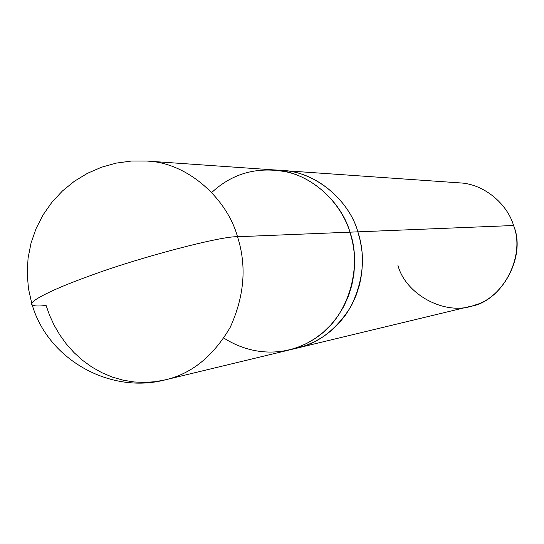 <?xml version="1.0" encoding="UTF-8"?>
<svg xmlns="http://www.w3.org/2000/svg" width="544" height="544" viewBox="0 0 544 544"><rect width="100%" height="100%" fill="white"/><g stroke="black" fill="none" stroke-linecap="round" stroke-linejoin="round"><path stroke-width="0.82" d="M223.863 338.082C256.639 358.863 294.005 355.552 320.851 334.308C350.356 311.923 361.706 264.472 349.976 232.166L237.51 236.742C227.1 198.723 187.666 162.506 146.86 161.051C187.666 162.506 227.1 198.723 237.51 236.742C246.867 265.921 244.419 296.14 230.18 327.4C213.112 356.422 191.434 373.918 165.145 379.875C191.434 373.918 213.112 356.422 230.18 327.4C244.419 296.14 246.867 265.921 237.51 236.742C221.972 235.763 138.047 257.761 89.332 276.032C54.414 288.476 27.254 301.784 32.184 304.837C27.254 301.784 54.414 288.476 89.332 276.032C138.047 257.761 221.972 235.763 237.51 236.742L349.976 232.166C341.972 205.748 317.75 179.595 288.286 172.271C258.482 166.056 232.954 172.808 211.704 192.522M165.145 379.875C110.058 394.291 48.103 359.591 32.184 304.837C33.966 306.15 38.597 306.354 46.084 305.449L49.599 315.343L54.128 325.183L59.711 334.798L66.334 343.985L73.964 352.546L82.518 360.305L91.882 367.071L101.898 372.708L112.384 377.101L123.148 380.188L133.987 381.956L144.711 382.439L155.149 381.711L165.145 379.875L288.748 350.105L297.636 347.405L306.374 343.611L314.976 338.592L323.231 332.323L330.908 324.843L337.783 316.227L343.658 306.639L348.364 296.283L351.784 285.403L353.879 274.271L354.647 263.16L354.171 252.3L352.56 241.917L349.969 232.166L352.566 241.917L354.178 252.3L354.654 263.16L353.886 274.278L351.791 285.41L348.371 296.283L343.665 306.639L337.79 316.227L330.915 324.843L323.238 332.33L314.983 338.599L306.381 343.618L297.643 347.412L288.748 350.105M31.831 303.668L28.465 288.701L27.2 273.414L28.07 258.094L31.049 243.039L36.088 228.541L43.085 214.866L51.898 202.286L62.363 191.039L74.276 181.329L87.407 173.346L101.504 167.232L116.3 163.098L131.512 161.031L146.86 161.051L273.693 169.898C308.203 171.176 341.292 200.981 349.976 232.166L357.877 231.846L360.427 241.448L362.012 251.668L362.488 262.358L361.719 273.306L359.659 284.267L356.286 294.977L351.642 305.177L345.848 314.622L339.062 323.109L331.486 330.48L323.347 336.654L314.86 341.598L306.238 345.345L297.466 347.997L306.238 345.345L314.86 341.605L323.347 336.661L331.493 330.487L339.068 323.109L345.855 314.622L351.648 305.184L356.286 294.984L359.666 284.267L361.726 273.306L362.488 262.358L362.018 251.668L360.434 241.441L357.884 231.846L513.556 225.508C526.871 256.584 501.228 302.246 469.948 306.456L296.48 348.235M293.148 348.908C316.003 345.018 335.077 331.201 350.377 307.476C363.351 281.568 365.847 256.36 357.877 231.846L349.976 232.166M397.827 264.982C405.416 294.841 446.094 316.526 474.538 305.15C504.213 297.69 525.422 254.891 513.556 225.508L357.884 231.846C349.064 199.6 313.48 169.504 278.229 170.347M274.72 169.98L282.642 170.53C316.69 171.795 349.316 201.137 357.877 231.846L357.877 231.846C349.323 201.137 316.69 171.788 282.642 170.524L281.629 170.462C315.969 171.258 349.262 200.784 357.884 231.846M282.642 170.524L459.619 182.872C484.201 183.831 507.498 204.238 513.556 225.508M289.748 349.853L297.466 347.997"/></g></svg>
